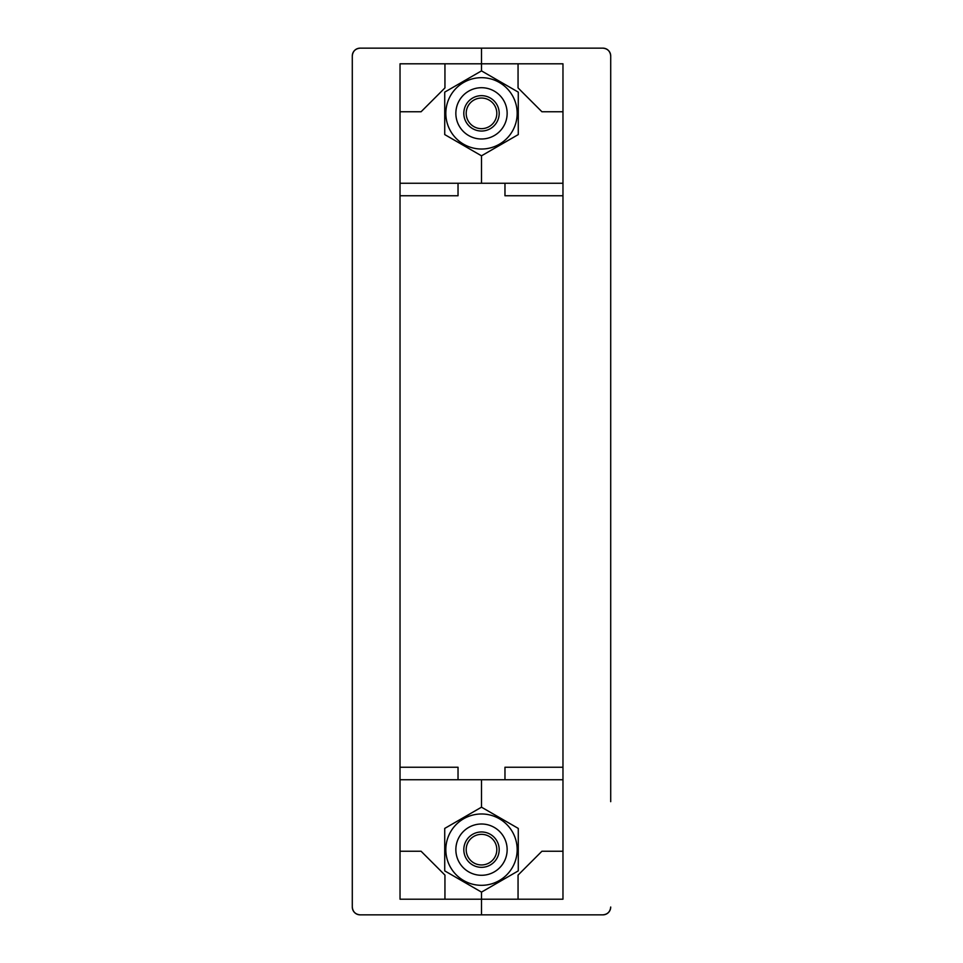 <?xml version="1.0" encoding="UTF-8"?>
<svg xmlns="http://www.w3.org/2000/svg" width="963" height="963" viewBox="0 0 963 963"><rect width="100%" height="100%" fill="white"/><g stroke="black" fill="none" stroke-linecap="round" stroke-linejoin="round"><path stroke-width="1.44" d="M481.5 807.187L481.5 779.753L481.5 807.187L518.275 828.421L518.275 870.877L481.5 892.111L481.5 899.201L481.5 892.111L444.725 870.877L444.725 828.421L481.5 807.187M352.289 801.673L352.289 907.026C352.783 911.744 355.395 914.356 360.114 914.85L481.5 914.85L481.5 899.201L481.5 914.85L360.114 914.85A7.824 7.824 0 0 1 352.289 907.026L352.289 55.974C352.783 51.256 355.395 48.644 360.114 48.15A7.824 7.824 0 0 0 352.289 55.974L352.289 161.327M562.97 183.247L481.5 183.247L481.5 155.813L481.5 183.247L400.03 183.247M444.942 63.799L400.03 63.799L481.5 63.799L481.5 48.15L360.114 48.15L481.5 48.15L481.5 70.889L481.5 63.799L444.942 63.799L444.942 87.91L421.084 111.756L400.03 111.756M444.942 899.201L400.03 899.201L481.5 899.201L444.942 899.201L444.942 875.09L421.084 851.244L400.03 851.244M400.03 779.753L562.97 779.753M400.03 899.201L400.03 63.799M458.027 183.247L458.027 195.766L400.03 195.766L400.03 767.234L458.027 767.234L458.027 779.753M518.058 899.201L562.97 899.201L481.5 899.201L518.058 899.201L518.058 875.09L541.916 851.244L562.97 851.244M518.058 63.799L562.97 63.799L481.5 63.799L518.058 63.799L518.058 87.91L541.916 111.756L562.97 111.756M481.5 914.85L602.886 914.85A7.824 7.824 0 0 0 610.711 907.026C610.217 911.744 607.605 914.356 602.886 914.85L481.5 914.85M610.711 161.327L610.711 55.974C610.217 51.256 607.605 48.644 602.886 48.15L481.5 48.15L602.886 48.15A7.824 7.824 0 0 1 610.711 55.974L610.711 801.673M562.97 63.799L562.97 899.201M504.973 779.753L504.973 767.234L562.97 767.234L562.97 195.766L504.973 195.766L504.973 183.247M481.5 128.657A15.312 15.312 0 0 0 496.812 113.357A15.312 15.312 0 0 0 481.5 98.045A15.312 15.312 0 0 0 466.188 113.357A15.312 15.312 0 0 0 481.5 128.657M481.5 864.955A15.312 15.312 0 0 0 496.812 849.643A15.312 15.312 0 0 0 481.5 834.343A15.312 15.312 0 0 0 466.188 849.643A15.312 15.312 0 0 0 481.5 864.955M468.68 871.852A25.64 25.64 0 0 1 459.291 836.823A25.64 25.64 0 0 1 494.32 827.446A25.64 25.64 0 0 1 503.709 862.475A25.64 25.64 0 0 1 468.68 871.852M490.348 834.331A17.695 17.695 0 0 0 466.176 840.807A17.695 17.695 0 0 0 472.652 864.967A17.695 17.695 0 0 0 496.824 858.49A17.695 17.695 0 0 0 490.348 834.331M512.388 867.482A35.667 35.667 0 0 0 499.34 818.755A35.667 35.667 0 0 0 450.612 831.815A35.667 35.667 0 0 0 463.66 880.543A35.667 35.667 0 0 0 512.388 867.482M468.68 91.148A25.64 25.64 0 0 1 503.709 100.525A25.64 25.64 0 0 1 494.32 135.554A25.64 25.64 0 0 1 459.291 126.177A25.64 25.64 0 0 1 468.68 91.148M490.348 128.669A17.695 17.695 0 0 0 496.824 104.51A17.695 17.695 0 0 0 472.652 98.033A17.695 17.695 0 0 0 466.176 122.193A17.695 17.695 0 0 0 490.348 128.669M518.275 92.123L518.275 134.579L481.5 155.813L444.725 134.579L444.725 92.123L481.5 70.889L518.275 92.123M450.612 131.185A35.667 35.667 0 0 0 499.34 144.245A35.667 35.667 0 0 0 512.388 95.518A35.667 35.667 0 0 0 463.66 82.457A35.667 35.667 0 0 0 450.612 131.185"/></g></svg>
